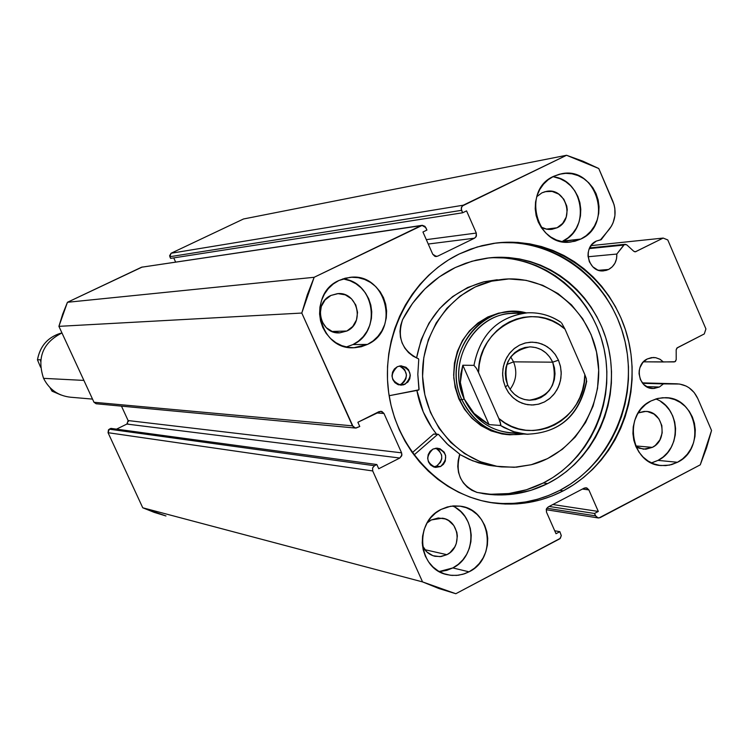 <?xml version="1.0" encoding="UTF-8"?>
<svg xmlns="http://www.w3.org/2000/svg" width="749" height="749" viewBox="0 0 749 749"><rect width="100%" height="100%" fill="white"/><g stroke="black" fill="none" stroke-linecap="round" stroke-linejoin="round"><path stroke-width="1.12" d="M675.008 361.711L663.38 361.973L659.878 359.202L655.778 357.704L651.433 357.619L647.267 358.958L642.782 362.563L639.899 367.759L639.215 370.708L639.066 373.751L640.404 379.631L643.719 384.499L648.494 387.608L653.999 388.488L659.392 387.008L652.969 388.497C638.476 388.937 633.841 364.978 647.267 358.958L653.297 357.479L655.684 357.685L660.197 359.38L663.38 361.973L643.447 361.823L674.137 361.926L675.504 361.355L676.207 359.651L675.008 361.711M646.453 386.615L659.392 387.008L646.453 386.615M642.296 382.87L676.824 383.806L642.305 382.879L676.263 383.797L642.651 383.319L663.436 383.891L659.392 387.008L663.436 383.891L679.624 384.04L686.084 386.044L689.043 387.767L694.145 392.495L697.815 398.599L711.55 430.488L706.55 447.902L700.259 464.839L598.882 517.98L596.344 517.035L594.481 513.468L598.311 511.445L588.864 489.902L586.86 487.964L584.164 488.142L548.184 506.961L546.349 509.161L546.47 512.082L556.011 533.719L559.878 531.687L561.263 535.526L560.346 538.297L455.823 593.723L438.98 588.555L422.558 581.907L372.712 470.943L372.581 467.956L374.491 465.719L376.841 464.53L378.732 468.743L399.816 458.023L401.717 455.804L401.586 452.827L383.984 413.476L381.887 411.473L379.05 411.632L357.872 422.267L359.773 426.499L356.009 428.072L353.322 427.08L301.791 313.054L307.268 294.891L314.149 277.289L422.342 225.318L424.983 226.357L426.921 230.074L422.942 232.003L432.763 254.276L434.832 256.298L437.631 256.186L474.548 238.182L476.42 236.019L476.289 233.061L466.561 210.881L462.62 212.791L461.197 208.849L462.133 206.078L566.562 155.277L582.928 161.194L598.76 168.516L614.058 204.655L614.826 208.278L614.92 215.675L613.094 222.781L611.502 226.039L601.157 239.727L596.316 241.084L591.776 244.642L588.854 249.838L588.162 252.797L588.012 255.858L589.369 261.794L592.721 266.738L597.552 269.93L600.305 270.707L605.922 270.473L608.591 269.471L603.722 270.848C588.311 273.001 581.907 247.32 596.316 241.084L600.511 239.802M598.554 270.286L608.591 269.471L598.554 270.286M625.162 244.296L623.777 245.082L589.332 248.593L623.777 245.082L616.811 254.051L588.077 256.757L616.811 254.051C617.054 261.073 614.311 266.213 608.591 269.471L612.223 266.859L614.957 263.189L616.539 258.779L616.811 254.051L624.423 244.53L626.735 244.829L633.766 251.271L635.442 251.795L663.165 238.07L667.78 239.942L705.923 328.942L704.275 333.942L676.881 348.07L676.178 349.774L676.207 359.651L676.178 349.774L677.377 347.714L704.275 333.942L705.923 328.942L667.78 239.942L663.165 238.07L590.998 245.635L663.165 238.07L635.33 251.804L633.766 251.271L626.735 244.829L625.162 244.296L589.632 247.938M492.767 502.897L489.762 502.42C514.301 505.753 537.66 501.736 559.831 490.37L563.267 490.838C540.956 502.289 517.456 506.305 492.767 502.897C440.59 495.379 396.268 448.913 388.647 392.401C380.81 335.927 410.911 277.42 459.146 254.033L448.398 259.987L438.231 267.056L428.756 275.183L420.067 284.264L412.259 294.235L405.396 304.993L399.563 316.434L394.817 328.437L391.203 340.889L388.768 353.668L387.523 366.636L387.495 379.677L388.675 392.645L391.062 405.424L394.611 417.876L399.301 429.879L405.087 441.311L411.894 452.068L419.665 462.039L428.306 471.121L437.744 479.238L447.874 486.307L458.594 492.262L469.801 497.046L481.382 500.632L493.226 502.963L505.21 504.049L517.222 503.871L529.14 502.429L540.862 499.761L552.275 495.885L563.267 490.838L573.734 484.678L583.583 477.478L592.731 469.286L601.072 460.204L608.562 450.308L615.107 439.691L620.659 428.456L625.162 416.716L628.589 404.563L630.901 392.13L632.081 379.509L632.109 366.832L630.995 354.221L628.748 341.778L625.387 329.626L620.94 317.876L615.435 306.641L608.946 296.024L601.513 286.118L593.208 277.027L584.098 268.844L574.286 261.626L563.847 255.465L552.874 250.419L541.48 246.543L529.768 243.865L517.849 242.423L505.828 242.245L493.834 243.322L481.981 245.663L470.381 249.239L459.146 254.033L477.132 247.001L495.875 243.051C554.269 235.598 611.811 277.289 627.493 336.694C643.606 395.987 615.725 463.622 563.267 490.838L559.831 490.37C611.746 463.434 639.59 396.792 624.179 337.968C609.171 279.04 552.921 237.012 495.033 243.163M439.195 571.524L452.827 567.929L469.024 571.824L464.586 573.753L458.369 575.232L452.022 575.41L447.312 574.689C418.036 569.418 413.532 521.969 441.152 509.395L435.609 512.999L430.815 517.671L426.949 523.233L424.168 529.477L422.586 536.153L422.249 543.006L423.185 549.766L425.348 556.17L428.662 561.975L432.988 566.956L438.165 570.916L443.979 573.706L450.215 575.223L456.637 575.41L462.985 574.258L469.024 571.824L474.52 568.201L479.266 563.52L483.086 557.968L485.829 551.76L487.393 545.132L487.721 538.334L486.803 531.621L484.669 525.255L481.401 519.469L477.122 514.497L471.992 510.518L466.215 507.7L459.998 506.137L453.585 505.893L447.219 506.998L441.152 509.395L450.589 506.249L460.41 506.193C491.082 509.432 497.495 558.585 469.024 571.824L452.827 567.929L458.238 564.371L462.91 559.784L466.664 554.335L469.361 548.24L470.896 541.724L471.224 535.048L470.316 528.457L468.219 522.203L465.007 516.52L460.794 511.633L455.748 507.728M346.291 346.993L352.929 344.587L367.487 344.418L353.828 347.751C318.999 350.223 306.528 294.217 338.941 280.482L333.268 283.983L328.352 288.59L324.401 294.123L321.555 300.368L319.935 307.081L319.589 314.009L320.553 320.872L322.763 327.416L326.161 333.38L330.59 338.539L335.889 342.686L341.844 345.663L348.229 347.358L354.801 347.723L361.308 346.731L367.487 344.418L373.114 340.898L377.973 336.282L381.878 330.768L384.686 324.56L386.287 317.885L386.624 311.013L385.679 304.197L383.497 297.69L380.155 291.754L375.773 286.605L370.521 282.439L364.594 279.433L358.237 277.682L351.665 277.27L345.149 278.216L338.941 280.482L349.624 277.42C385.651 271.868 401.015 329.86 367.487 344.418L352.929 344.587L358.462 341.123L363.246 336.601L367.085 331.18L369.847 325.085L371.42 318.531L371.757 311.781L370.821 305.086L368.677 298.701L365.381 292.868L361.074 287.813L355.906 283.731L350.083 280.772L343.828 279.059M651.443 462.882L658.015 460.382L677.471 462.273L669.531 465.11L661.189 465.56C630.602 464.427 622.513 413.851 650.928 400.987L645.647 404.432L641.078 408.935L637.399 414.328L634.749 420.386L633.233 426.883L632.914 433.568L633.804 440.178L635.864 446.46L639.009 452.162L643.129 457.077L648.063 461.01L653.605 463.8L659.551 465.363L665.664 465.625L671.713 464.577L677.471 462.273L682.704 458.8L687.236 454.297L690.868 448.923L693.49 442.893L694.978 436.442L695.297 429.804L694.417 423.241L692.385 416.996L689.277 411.313L685.204 406.407L680.317 402.456L674.802 399.629L668.885 398.028L662.771 397.719L656.704 398.721L650.928 400.987L657.931 398.402L665.281 397.691C696.785 397.054 706.494 448.838 677.471 462.273L658.015 460.382L663.174 456.974L667.631 452.546L671.216 447.265L673.791 441.339L675.261 435L675.57 428.484L674.709 422.033L672.705 415.892L669.643 410.312L665.627 405.481L660.815 401.604M561.778 241.581L580.812 239.062L571.056 241.955C536.546 247.872 521.126 190.115 553.642 176.324L548.24 179.685L543.568 184.123L539.795 189.469L537.089 195.536L535.544 202.071L535.217 208.821L536.125 215.543L538.231 221.947L541.461 227.808L545.675 232.892L550.721 237.002L556.395 239.98L562.471 241.712L568.734 242.142L574.923 241.244L580.812 239.062L586.167 235.692L590.802 231.244L594.519 225.908L597.196 219.878L598.723 213.381L599.041 206.677L598.151 200.011L596.073 193.645L592.88 187.802L588.714 182.728L583.714 178.608L578.078 175.594L572.021 173.815L565.767 173.347L559.559 174.189L553.642 176.324L561.254 173.824C596.476 165.557 614.068 224.616 580.812 239.062L562.836 241.084L568.116 237.77L572.667 233.398L576.337 228.155L578.968 222.228L580.475 215.852L580.784 209.261L579.904 202.717L577.854 196.453L574.726 190.723L570.616 185.733L565.692 181.689L560.149 178.739L554.176 176.989M557.059 227.771L551.873 229.334L548.652 229.447L544.673 228.698L540.928 227.013L546.826 229.222L550.309 229.466L557.059 227.771L546.302 229.128L557.059 227.771C575.522 219.803 565.972 187.081 546.405 191.398L541.901 192.849L545.197 191.65L552.144 191.426L558.679 194.085L563.8 199.206L566.75 206.003L567.255 209.72L566.216 217.079L562.639 223.417L557.059 227.771M536.715 196.715L541.901 192.849L536.715 196.715M652.36 447.368L643.513 449.203L635.929 446.61L639.047 448.192L645.769 449.222L652.36 447.368L635.639 445.927L652.36 447.368C668.492 439.963 663.268 411.267 645.797 411.398L638.223 412.905L644.159 411.407L647.567 411.576L653.952 414.038L658.97 418.963L661.844 425.61L662.163 432.978L659.86 439.935L655.291 445.44L652.36 447.368M346.862 331.021L339.606 332.856C320.048 334.588 312.754 303.186 330.946 295.443L337.265 293.692C357.198 290.987 365.409 323.016 346.862 331.021L331.966 331.451L346.862 331.021L339.784 332.846L332.565 331.685L326.302 327.716L321.958 321.536L320.188 314.084L321.284 306.51L325.066 299.956L330.946 295.443L338.033 293.645L345.252 294.834L351.487 298.823L355.803 304.993L357.554 312.417L356.468 319.963L352.713 326.498L346.862 331.021M446.9 554.681L441.105 556.544L435.085 556.32C429.299 554.897 425.086 551.367 422.473 545.721L426.808 551.929L432.931 555.702L439.981 556.657L446.9 554.681L424.767 549.663L446.9 554.681C462.667 547.397 459.324 520.246 442.387 518.186L431.349 519.928L438.277 517.971L445.327 518.963L448.557 520.536L453.81 525.517L456.834 532.286L457.349 536.031L456.291 543.512L454.755 546.976L449.971 552.668L446.9 554.681M427.127 522.924L431.349 519.928L427.127 522.924M586.064 487.777L584.164 488.142L548.184 506.961L546.498 508.758L546.47 512.082L556.011 533.719L559.878 531.687L554.709 530.76L559.878 531.687L561.273 535.741L559.906 538.746L455.823 593.723L422.558 581.907L142.75 507.785L165.969 515.967L154.2 512.372L142.75 507.785L108.053 432.697L108.483 429.804L110.918 428.391L376.841 464.53L110.918 428.391L109.288 429.186L108.053 432.697L372.712 470.943L422.558 581.907L142.75 507.785L108.053 432.697L372.712 470.943L372.581 467.956L374.491 465.719L109.288 429.186L374.491 465.719L376.841 464.53L378.732 468.743L399.816 458.023L126.881 424.065L127.695 423.438M128.36 421.547L128.116 420.554L126.881 424.065L116.498 429.149L126.881 424.065L399.816 458.023L401.904 454.952L401.586 452.827L128.116 420.554L121.469 406.136L128.116 420.554L401.586 452.827L383.984 413.476L376.475 412.924L383.984 413.476L380.857 411.257L357.872 422.267L359.773 426.499L355.522 428.063L352.461 425.853L93.99 402.269L58.909 326.349L62.691 314.131L67.438 302.287L142.282 267.009M96.134 403.767L93.99 402.269L58.909 326.349L301.791 313.054L352.461 425.853L93.99 402.269L96.115 403.758L355.391 428.053M175.622 262.038L173.74 257.899L175.622 262.038M436.452 256.523L435.309 256.448L437.631 256.186L474.548 238.182L428.25 244.034L474.548 238.182L476.055 236.787L476.289 233.061L426.312 239.643L476.289 233.061L466.561 210.881L462.62 212.791L170.613 258.386L169.854 256.72L461.534 210.319L462.62 212.791L170.613 258.386L169.611 255.727L171.072 253.256L243.519 218.98L566.562 155.277L463.275 205.198L171.072 253.256L243.519 218.98L566.562 155.277L598.76 168.516L612.822 201.172C616.68 211.227 615.575 220.506 609.499 229.016L600.52 239.792M586.111 487.786L588.864 489.902L582.441 489.05L588.864 489.902L598.311 511.445L594.481 513.468L595.53 515.855L598.179 517.952L600.221 517.596L700.259 464.839L711.55 430.488L697.815 398.599C693.415 389.349 686.412 384.415 676.824 383.806M67.438 302.287L141.542 267.224L420.947 225.664L314.149 277.289L67.438 302.287L58.909 326.349L301.791 313.054L314.149 277.289L67.438 302.287M562.836 241.084C591.017 228.932 583.284 179.273 552.771 176.764M652.351 462.648L658.015 460.382C682.03 449.194 680.532 407.634 655.787 398.983M346.843 346.853L352.929 344.587C382.271 331.882 374.556 281.549 342.808 278.9M440.637 571.45L446.881 570.326L452.827 567.929C477.038 556.563 476.86 516.08 452.546 505.987M634.609 251.748L636.004 251.608L634.609 251.748M436.517 256.514L432.763 254.276L422.942 232.003L426.921 230.074L425.835 227.593L421.93 225.355L141.542 267.224L421.893 225.365M598.311 511.445L552.828 504.526L598.311 511.445M594.481 513.468L549.148 506.455L594.481 513.468M595.53 515.855L546.798 508.215L595.53 515.855M463.275 205.198L171.072 253.256L169.854 256.72L461.534 210.319L461.403 207.361L463.275 205.198M489.996 502.448L501.942 503.525L513.917 503.347L525.807 501.924L537.492 499.255L548.867 495.389L559.831 490.37L570.261 484.229L580.082 477.047L589.201 468.893L597.524 459.839L604.986 449.98L611.512 439.401L617.045 428.203L621.539 416.5L624.956 404.394L627.259 391.999L628.43 379.425L628.467 366.795L627.353 354.221L625.115 341.816L621.754 329.71L617.316 317.997L611.839 306.8L605.37 296.22L597.955 286.352L589.669 277.289L580.597 269.134L570.813 261.944L560.402 255.802L549.466 250.775L538.1 246.908L526.425 244.24L514.544 242.807L502.56 242.629M509.797 311.64L498.6 313.138L509.357 311.65M491.709 281.165L484.041 281.764C447.209 292.494 424.711 317.904 416.556 358.003L421.181 339.756L428.943 323.203L439.579 308.625L452.668 296.567L467.685 287.504L484.041 281.764L503.749 279.218C548.586 275.136 591.045 311.359 597.665 358.312C604.789 405.19 574.858 453.585 531.256 464.726L516.473 467.17L501.502 466.917C459.933 462.629 424.917 423.859 422.689 378.751C420.105 333.679 450.795 290.659 491.709 281.165L508.88 278.937L526.088 280.332L542.669 285.285L557.996 293.571L571.496 304.862L582.675 318.737L591.12 334.644L596.522 351.993L598.685 370.128L597.533 388.375L593.105 406.061L585.559 422.511L575.176 437.116L562.34 449.316L547.51 458.641L531.256 464.726L514.179 467.31L496.924 466.29L480.175 461.665L464.567 453.604L450.729 442.416L439.204 428.494L430.45 412.409L424.842 394.76L422.586 376.27L423.784 357.648L428.381 339.634L436.199 322.95L446.919 308.251L460.101 296.089L475.231 286.951L491.709 281.165M416.884 390.435C419.861 406.857 426.406 421.415 436.527 434.102L431.92 427.876L423.241 411.922L416.884 390.435M493.825 465.99L489.219 465.363L472.591 460.775L459.83 454.493L469.043 459.287L478.705 462.901L488.694 465.269L499.592 466.683M497.289 279.733L484.041 281.764L503.656 279.227M506.998 434.551C476.448 429.561 458.716 410.667 453.782 377.889C454.109 344.662 469.052 323.072 498.6 313.138L487.861 316.949L478.012 322.941L469.445 330.88L462.479 340.477L457.405 351.337L454.428 363.068L453.651 375.183L455.111 387.224L458.753 398.711L464.427 409.197L471.917 418.279L480.914 425.601L491.072 430.89L501.999 433.943L507.064 434.56M43.573 378.348C36.738 357.76 42.871 342.63 61.961 332.968C42.871 342.63 36.738 357.76 43.573 378.348L83.888 380.408L43.573 378.348C49.275 389.564 58.282 395.856 70.593 397.223L92.53 399.105M513.552 361.842C517.409 371.719 516.248 380.885 510.069 389.349C516.248 380.885 517.409 371.719 513.552 361.842L506.764 364.538L513.552 361.842L552.678 362.179C557.893 384.059 550.066 396.727 529.206 400.2C519.394 399.423 512.204 394.349 507.653 384.986C502.364 363.78 509.76 351.084 529.843 346.881C540.254 347.218 547.865 352.311 552.678 362.179L549.775 357.104L545.89 352.854L541.218 349.633L535.984 347.611L530.461 346.881L524.918 347.489L519.628 349.409L514.872 352.545L510.884 356.739L507.859 361.776L505.959 367.413L505.275 373.358L505.856 379.322L507.653 384.986L505.406 387.064L503.281 380.389L502.607 373.367L503.403 366.355L505.65 359.707L509.208 353.762L513.917 348.819L519.534 345.13L525.761 342.873L532.296 342.153L538.803 343.014L544.963 345.401L550.468 349.203L555.046 354.211L558.464 360.185L552.678 362.179L513.552 361.842L510.734 356.936M461.88 399.769C475.456 425.994 496.1 437.407 523.813 434.027L509.863 434.804C488.039 432.36 472.048 420.685 461.88 399.769L459.156 399.629L461.88 399.769C443.642 362.057 471.898 312.08 511.333 311.565L526.266 312.867C482.066 300.424 440.375 356.103 461.88 399.769L464.221 398.974L461.88 399.769M517.952 432.978C493.666 433.306 475.755 421.968 464.221 398.974C444.794 359.22 479.182 307.464 520.377 313.681M560.72 322.117L560.804 322.182C550.693 315.451 539.626 312.324 527.624 312.81L512.269 313.457C473.995 313.878 446.526 362.376 464.221 398.974L460.363 382.496L462.807 365.231L473.967 365.372C480.24 334.091 498.122 316.565 527.624 312.81L528.279 312.782M560.804 322.182L560.336 321.986C549.832 315.067 538.4 312.043 526.041 312.913C497.336 317.333 479.978 334.822 473.967 365.372L476.43 368.321L478.564 372.609C477.647 326.864 533.419 299.3 564.989 329.101L584.81 374.556L584.154 382.393L582.507 390.06L579.885 397.419L576.346 404.32L571.955 410.639L566.787 416.257L560.945 421.06L554.541 424.955L547.697 427.866L540.535 429.739L533.194 430.535L525.817 430.226L518.551 428.831L511.539 426.359L504.901 422.857L498.787 418.41L478.564 372.609L498.787 418.41L500.828 424.533L500.501 425.469L489.05 424.599L462.807 365.231L473.967 365.372L476.43 368.321L478.564 372.609L479.229 364.679L480.924 356.917L483.601 349.493L487.215 342.536L491.69 336.189L496.952 330.571L502.879 325.787L509.357 321.939L516.276 319.102L523.476 317.314L530.835 316.621L538.194 317.024L545.431 318.512L552.397 321.059L558.96 324.617L564.989 329.101L561.581 322.959L564.989 329.101L584.81 374.556L586.373 378.779L586.345 381.634C579.099 415.864 559.035 433.399 526.173 434.223L512.85 431.508L500.501 425.469L489.05 424.599L474.042 413.382L464.221 398.974C474.089 419.29 489.631 430.609 510.837 432.941L525.03 434.13M489.05 424.599L480.961 419.449L474.042 413.382L468.425 406.51L464.221 398.974L461.515 390.912L460.363 382.496L460.794 373.873L462.807 365.231L489.05 424.599M505.406 387.064L508.365 392.364L512.232 396.933L516.857 400.593L522.053 403.215L527.633 404.694L533.372 404.975L539.055 404.057L544.457 401.96L549.382 398.786L553.623 394.648L557.041 389.705L559.494 384.143L560.898 378.179L561.198 372.047L560.374 365.971L558.464 360.185L555.543 354.914L551.713 350.345L547.126 346.675L541.948 344.025L536.387 342.508L530.648 342.181L524.955 343.07L519.534 345.13L514.582 348.285L510.294 352.423L506.839 357.376L504.349 362.965L502.935 368.957L502.635 375.137L503.468 381.25L505.406 387.064L507.653 384.986L510.584 390.07L514.497 394.32L519.197 397.522L524.45 399.526L529.983 400.219L535.526 399.573L540.787 397.625L545.515 394.48L549.476 390.285L552.472 385.258L554.354 379.649L555.028 373.732L554.457 367.815L552.678 362.179L558.464 360.185L560.561 366.832L561.226 373.807L560.43 380.773L558.22 387.383L554.691 393.309L550.028 398.243L544.457 401.96L538.259 404.254L531.734 405.022L525.208 404.207L519.02 401.857L513.477 398.075L508.861 393.066L505.406 387.064M586.345 381.634L586.373 378.779L584.81 374.556C585.83 419.496 531.06 447.921 498.787 418.41L500.407 422.67L500.501 425.469L504.124 427.651L515.724 432.407L528.008 434.326M37.45 359.82L40.586 367.244L37.45 359.82C40.1 345.645 48.264 336.685 61.942 332.921C48.311 336.666 40.165 345.607 37.497 359.754L40.596 359.792L40.577 361.252L40.596 359.792L37.497 359.754C39.922 346.422 47.44 337.63 60.07 333.399M50.286 388.132L52.037 391.165L54.368 391.362L52.084 391.184L60.969 394.976L52.084 391.184L50.099 387.739M433.652 434.064L437.762 434.326L433.652 434.064L412.315 452.658L433.652 434.064L438.633 434.523L448.361 445.121L459.68 454.137L458.191 460.598L457.77 466.515L458.519 472.385L460.42 477.928L463.369 482.908L467.254 487.103L471.879 490.314L477.038 492.439L495.023 494.883L513.102 494.181L530.816 490.37L547.697 483.554C528.008 493.357 507.316 496.84 485.642 494.012L477.047 492.402C460.775 485.53 455.018 473.031 459.774 454.896L459.502 453.96L446.881 443.708L438.633 434.523L433.652 434.064M435.778 448.22C443.455 453.697 443.717 459.633 436.573 466.037L433.596 466.908L435.309 467.367L440.543 466.543L435.656 467.413C426.247 462.798 425.357 456.684 432.988 449.072L430.095 451.31L428.231 454.54L427.66 458.266L428.475 461.927L430.553 464.96L433.587 466.899L436.573 466.037L440.543 466.543L443.427 464.305L445.29 461.084L445.618 455.486L444.148 452.078L439.953 448.726L436.442 448.164L432.988 449.072L437.678 448.192C447.247 452.696 448.202 458.819 440.543 466.543L436.573 466.037L440.515 462.292L441.751 458.772L441.629 455.027L438.989 450.233L435.974 448.305M404.966 384.321L400.893 385.211C390.669 380.998 389.489 374.828 397.344 366.701L394.433 368.92L392.542 372.141L391.97 375.886L392.794 379.565L394.892 382.636L397.944 384.612L403.262 384.939L407.868 382.102L409.75 378.872L410.321 375.146L408.598 369.828L405.977 367.253L400.827 365.821L397.344 366.701L401.202 365.812C411.585 369.894 412.839 376.064 404.966 384.321L401.136 384.181L404.966 384.321M398.899 384.92L401.136 384.181L404.029 381.971L405.902 378.76L406.473 375.043L404.75 369.753L402.147 367.197L399.386 365.999C407.999 371.176 408.579 377.234 401.136 384.181L398.899 384.92M482.309 493.488C503.618 496.11 523.954 492.608 543.297 482.974L547.697 483.554L543.297 482.974C590.558 459.231 616.558 399.357 603.376 345.916C590.549 292.391 540.291 253.555 487.861 258.021M455.317 267.533L471.926 261.261L489.219 257.862C542.248 251.87 594.032 290.331 607.654 344.437C621.67 398.431 595.614 459.483 547.697 483.554L557.275 478.087L566.31 471.655L574.708 464.314L582.394 456.16L589.294 447.247L595.361 437.678L600.52 427.529L604.733 416.903L607.973 405.892L610.192 394.611L611.381 383.16L611.521 371.644L610.632 360.166L608.694 348.837L605.744 337.762L601.803 327.041L596.897 316.78L591.083 307.071L584.407 297.999L576.936 289.666L568.725 282.139L559.859 275.501L550.421 269.809L540.497 265.127L530.17 261.495L519.544 258.957L508.73 257.544L497.813 257.272L486.916 258.143L476.121 260.156L465.56 263.292L455.317 267.533L439.317 276.887L424.926 288.927L412.549 303.345L402.531 319.739C414.824 296.098 432.426 278.694 455.317 267.533M418.466 390.135L389.134 395.725L418.944 389.817L417.82 374.397L418.747 359.511L417.82 374.397L419.066 389.246L418.466 390.135M414.019 454.999L437.613 434.429L414.019 454.999M402.531 319.739L400.687 325.384L399.975 331.301L400.462 337.256L402.119 342.967L404.872 348.182L408.598 352.657L413.13 356.206L418.485 358.799L418.747 359.511L418.26 358.668C402.119 350.635 396.886 337.668 402.569 319.757L402.531 319.739M490.829 494.256L508.843 493.554L526.481 489.752L543.297 482.974L552.837 477.534L561.834 471.121L570.195 463.828L577.854 455.701L584.735 446.835L590.764 437.304L595.904 427.202L600.108 416.622L603.329 405.668L605.538 394.433L606.727 383.029L606.868 371.56L605.978 360.138L604.05 348.856L601.11 337.836L597.187 327.163L592.3 316.939L586.514 307.277L579.857 298.252L572.414 289.947L564.24 282.457L555.412 275.847L546.002 270.183L536.115 265.521L525.835 261.907L515.256 259.388L504.48 257.974L493.61 257.703M434.523 434.027L438.109 434.251M446.432 574.464L447.312 574.689M353.125 347.761L353.828 347.751M660.637 465.504L661.189 465.56M434.607 556.207L435.085 556.32M546.199 509.713L598.077 517.934M508.459 311.696L511.333 311.565M509.863 434.804L505.79 434.448M526.173 434.223C559.55 433.297 579.745 415.564 586.739 381.044M52.046 391.175L60.978 394.976M485.642 494.012L483.086 493.619"/></g></svg>
